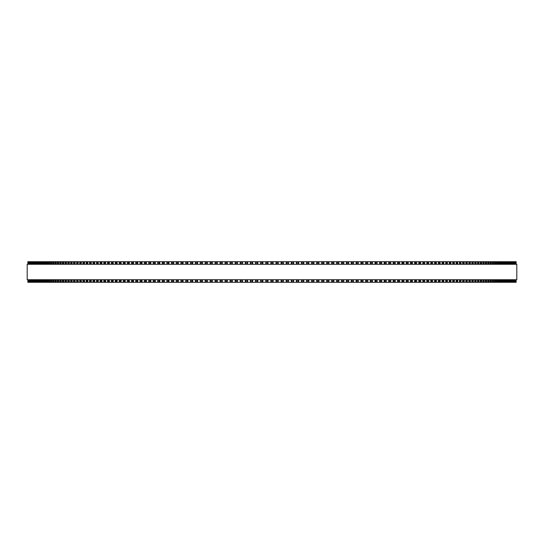 <?xml version="1.0" encoding="UTF-8"?>
<svg xmlns="http://www.w3.org/2000/svg" width="544" height="544" viewBox="0 0 544 544"><rect width="100%" height="100%" fill="white"/><g stroke="black" fill="none" stroke-linecap="round" stroke-linejoin="round"><path stroke-width="0.82" d="M516.147 282.288L516.147 279.718L516.147 282.288L220.096 282.288L220.102 279.718M516.147 261.712L516.147 264.282L516.147 261.712L220.096 261.712L220.102 264.282M220.096 279.718L220.096 282.288L215.098 282.288L215.111 279.718M220.096 264.282L220.096 261.712L215.098 261.712L215.111 264.282M215.098 279.718L215.098 282.288L210.134 282.288L210.147 279.718M215.098 264.282L215.098 261.712L210.134 261.712L210.147 264.282M210.134 279.718L210.134 282.288L205.19 282.288L205.21 279.718M210.134 264.282L210.134 261.712L205.19 261.712L205.21 264.282M205.19 279.718L205.19 282.288L195.405 282.288L195.425 279.718M205.19 264.282L205.19 261.712L195.405 261.712L195.425 264.282M195.405 279.718L195.405 282.288L185.742 282.288L185.776 279.718M195.405 264.282L195.405 261.712L185.742 261.712L185.776 264.282M185.742 279.718L185.742 282.288L180.975 282.288L181.002 279.718M185.742 264.282L185.742 261.712L180.975 261.712L181.002 264.282M180.975 279.718L180.975 282.288L176.242 282.288L176.276 279.718M180.975 264.282L180.975 261.712L176.242 261.712L176.276 264.282M176.242 279.718L176.242 282.288L171.55 282.288L171.591 279.718M176.242 264.282L176.242 261.712L171.55 261.712L171.591 264.282M171.55 279.718L171.55 282.288L166.906 282.288L166.947 279.718M171.55 264.282L171.55 261.712L166.906 261.712L166.947 264.282M166.906 279.718L166.906 282.288L162.302 282.288L162.35 279.718M166.906 264.282L166.906 261.712L162.302 261.712L162.35 264.282M162.302 279.718L162.302 282.288L157.753 282.288L157.808 279.718M162.302 264.282L162.302 261.712L157.753 261.712L157.808 264.282M157.753 279.718L157.753 282.288L153.252 282.288L153.313 279.718M157.753 264.282L157.753 261.712L153.252 261.712L153.313 264.282M153.252 279.718L153.252 282.288L148.798 282.288L148.866 279.718M153.252 264.282L153.252 261.712L148.798 261.712L148.866 264.282M148.798 279.718L148.798 282.288L144.405 282.288L144.473 279.718M148.798 264.282L148.798 261.712L144.405 261.712L144.473 264.282M144.405 279.718L144.405 282.288L140.141 282.288M144.405 264.282L144.405 261.712L140.141 261.712M140.066 279.718L140.066 282.288L135.864 282.288M140.066 264.282L140.066 261.712L135.864 261.712M135.782 279.718L135.782 282.288L131.648 282.288M135.782 264.282L135.782 261.712L131.648 261.712M131.56 279.718L131.56 282.288L127.5 282.288M131.56 264.282L131.56 261.712L127.5 261.712M127.405 279.718L127.405 282.288L123.406 282.288M127.405 264.282L127.405 261.712L123.406 261.712M123.304 279.718L123.304 282.288L119.388 282.288M123.304 264.282L123.304 261.712L119.388 261.712M119.279 279.718L119.279 282.288L115.43 282.288M119.279 264.282L119.279 261.712L115.43 261.712M115.314 279.718L115.314 282.288L111.54 282.288M115.314 264.282L115.314 261.712L111.54 261.712M111.418 279.718L111.418 282.288L107.726 282.288M111.418 264.282L111.418 261.712L107.726 261.712M107.596 279.718L107.596 282.288L103.979 282.288M107.596 264.282L107.596 261.712L103.979 261.712M103.843 279.718L103.843 282.288L100.307 282.288M103.843 264.282L103.843 261.712L100.307 261.712M100.164 279.718L100.164 282.288L96.567 282.288L96.716 279.718M100.164 264.282L100.164 261.712L96.567 261.712L96.716 264.282M96.567 279.718L96.567 282.288L93.038 282.288L93.18 279.718M96.567 264.282L96.567 261.712L93.038 261.712L93.18 264.282M93.038 279.718L93.038 282.288L89.59 282.288L89.733 279.718M93.038 264.282L93.038 261.712L89.59 261.712L89.733 264.282M89.59 279.718L89.59 282.288L86.231 282.288L86.36 279.718M89.59 264.282L89.59 261.712L86.231 261.712L86.36 264.282M86.231 279.718L86.231 282.288L82.946 282.288L83.069 279.718M86.231 264.282L86.231 261.712L82.946 261.712L83.069 264.282M82.946 279.718L82.946 282.288L79.744 282.288L79.859 279.718M82.946 264.282L82.946 261.712L79.744 261.712L79.859 264.282M79.744 279.718L79.744 282.288L76.629 282.288L76.738 279.718M79.744 264.282L79.744 261.712L76.629 261.712L76.738 264.282M76.629 279.718L76.629 282.288L73.596 282.288L73.698 279.718M76.629 264.282L76.629 261.712L73.596 261.712L73.698 264.282M73.596 279.718L73.596 282.288L70.659 282.288L70.754 279.718M73.596 264.282L73.596 261.712L70.659 261.712L70.754 264.282M70.659 279.718L70.659 282.288L67.803 282.288L67.891 279.718M70.659 264.282L70.659 261.712L67.803 261.712L67.891 264.282M67.803 279.718L67.803 282.288L65.035 282.288L65.124 279.718M67.803 264.282L67.803 261.712L65.035 261.712L65.124 264.282M65.035 279.718L65.035 282.288L62.363 282.288L62.444 279.718M65.035 264.282L65.035 261.712L62.363 261.712L62.444 264.282M62.363 279.718L62.363 282.288L59.786 282.288L59.854 279.718M62.363 264.282L62.363 261.712L59.786 261.712L59.854 264.282M59.786 279.718L59.786 282.288L57.297 282.288L57.365 279.718M59.786 264.282L59.786 261.712L57.297 261.712L57.365 264.282M57.297 279.718L57.297 282.288L54.903 282.288L54.964 279.718M57.297 264.282L57.297 261.712L54.903 261.712L54.964 264.282M54.903 279.718L54.903 282.288L52.612 282.288L52.666 279.718M54.903 264.282L54.903 261.712L52.612 261.712L52.666 264.282M52.612 279.718L52.612 282.288L50.408 282.288L50.463 279.718M52.612 264.282L52.612 261.712L50.408 261.712L50.463 264.282M50.408 279.718L50.408 282.288L48.307 282.288L48.355 279.718M50.408 264.282L50.408 261.712L48.307 261.712L48.355 264.282M48.307 279.718L48.307 282.288L46.301 282.288L46.342 279.718M48.307 264.282L48.307 261.712L46.301 261.712L46.342 264.282M46.301 279.718L46.301 282.288L44.397 282.288L44.438 279.718M46.301 264.282L46.301 261.712L44.397 261.712L44.438 264.282M44.397 279.718L44.397 282.288L42.595 282.288L42.629 279.718M44.397 264.282L44.397 261.712L42.595 261.712L42.629 264.282M42.595 279.718L42.595 282.288L40.888 282.288L40.922 279.718M42.595 264.282L42.595 261.712L40.888 261.712L40.922 264.282M40.888 279.718L40.888 282.288L36.394 282.288L36.414 279.718M40.888 264.282L40.888 261.712L36.394 261.712L36.414 264.282M36.394 279.718L36.394 282.288L35.102 282.288L35.122 279.718M36.394 264.282L36.394 261.712L35.102 261.712L35.122 264.282M35.102 279.718L35.102 282.288L30.988 282.288L30.994 279.718M35.102 264.282L35.102 261.712L30.988 261.712L30.994 264.282M30.988 282.288L30.988 279.718L30.981 282.288L29.56 282.288L29.566 279.718M30.988 261.712L30.988 264.282L30.981 261.712L29.56 261.712L29.566 264.282M29.56 264.282L29.56 261.712L27.853 261.712L27.853 264.282L27.853 261.712M29.56 279.718L29.56 282.288L27.853 282.288L27.853 279.718L27.853 282.288M516.127 261.712L516.127 264.282M516.127 282.288L516.127 279.718M516.004 261.712L516.004 264.282L516.004 261.712M516.004 282.288L516.004 279.718L516.004 282.288M515.773 261.712L515.773 264.282L515.773 261.712M515.773 282.288L515.773 279.718L515.773 282.288M515.433 261.712L515.433 264.282L515.433 261.712M515.433 282.288L515.433 279.718L515.433 282.288M514.984 261.712L514.984 264.282L514.991 261.712M514.984 282.288L514.984 279.718L514.991 282.288M514.434 264.282L514.434 261.712L514.44 264.282M514.434 279.718L514.434 282.288L514.44 279.718M513.774 261.712L513.774 264.282L513.781 261.712M513.774 282.288L513.774 279.718L513.781 282.288M513.019 282.288L513.006 279.718M513.012 261.712L513.006 264.282M512.135 261.712L512.135 264.282L512.142 261.712M512.135 282.288L512.135 279.718L512.142 282.288M511.156 261.712L511.156 264.282L511.163 261.712M511.156 282.288L511.156 279.718L511.163 282.288M510.068 261.712L510.068 264.282L510.082 261.712M510.068 282.288L510.068 279.718L510.082 282.288M508.878 264.282L508.878 261.712L508.898 264.282M508.878 279.718L508.878 282.288L508.898 279.718M507.586 264.282L507.586 261.712L507.606 264.282M507.586 279.718L507.586 282.288L507.606 279.718M506.185 261.712L506.185 264.282L506.206 261.712M506.185 282.288L506.185 279.718L506.206 282.288M504.682 261.712L504.682 264.282L504.71 261.712M504.682 282.288L504.682 279.718L504.71 282.288M503.078 264.282L503.078 261.712L503.112 264.282M503.078 279.718L503.078 282.288L503.112 279.718M501.371 264.282L501.371 261.712L501.405 264.282M501.371 279.718L501.371 282.288L501.405 279.718M499.562 264.282L499.562 261.712L499.603 264.282M499.562 279.718L499.562 282.288L499.603 279.718M497.658 264.282L497.658 261.712L497.699 264.282M497.658 279.718L497.658 282.288L497.699 279.718M495.645 264.282L495.645 261.712L495.693 264.282M495.645 279.718L495.645 282.288L495.693 279.718M493.537 264.282L493.537 261.712L493.592 264.282M493.537 279.718L493.537 282.288L493.592 279.718M491.334 264.282L491.334 261.712L491.388 264.282M491.334 279.718L491.334 282.288L491.388 279.718M489.036 264.282L489.036 261.712L489.097 264.282M489.036 279.718L489.036 282.288L489.097 279.718M486.635 264.282L486.635 261.712L486.703 264.282M486.635 279.718L486.635 282.288L486.703 279.718M484.146 264.282L484.146 261.712L484.214 264.282M484.146 279.718L484.146 282.288L484.214 279.718M481.556 264.282L481.556 261.712L481.637 264.282M481.556 279.718L481.556 282.288L481.637 279.718M478.876 264.282L478.876 261.712L478.965 264.282M478.876 279.718L478.876 282.288L478.965 279.718M476.109 264.282L476.109 261.712L476.197 264.282M476.109 279.718L476.109 282.288L476.197 279.718M473.246 264.282L473.246 261.712L473.341 264.282M473.246 279.718L473.246 282.288L473.341 279.718M470.302 264.282L470.302 261.712L470.404 264.282M470.302 279.718L470.302 282.288L470.404 279.718M467.262 264.282L467.262 261.712L467.371 264.282M467.262 279.718L467.262 282.288L467.371 279.718M464.141 264.282L464.141 261.712L464.256 264.282M464.141 279.718L464.141 282.288L464.256 279.718M460.931 264.282L460.931 261.712L461.054 264.282M460.931 279.718L460.931 282.288L461.054 279.718M457.64 264.282L457.64 261.712L457.769 264.282M457.64 279.718L457.64 282.288L457.769 279.718M454.267 264.282L454.267 261.712L454.41 264.282M454.267 279.718L454.267 282.288L454.41 279.718M450.82 264.282L450.82 261.712L450.962 264.282M450.82 279.718L450.82 282.288L450.962 279.718M447.284 264.282L447.284 261.712L447.433 264.282M447.284 279.718L447.284 282.288L447.433 279.718M443.693 261.712L443.836 264.282M443.693 282.288L443.836 279.718M440.021 261.712L440.157 264.282M440.021 282.288L440.157 279.718M436.274 261.712L436.404 264.282M436.274 282.288L436.404 279.718M432.46 261.712L432.582 264.282M432.46 282.288L432.582 279.718M428.57 261.712L428.686 264.282M428.57 282.288L428.686 279.718M424.612 261.712L424.721 264.282M424.612 282.288L424.721 279.718M420.594 261.712L420.696 264.282M420.594 282.288L420.696 279.718M416.5 261.712L416.595 264.282M416.5 282.288L416.595 279.718M412.352 261.712L412.44 264.282M412.352 282.288L412.44 279.718M408.136 261.712L408.218 264.282M408.136 282.288L408.218 279.718M403.859 261.712L403.934 264.282M403.859 282.288L403.934 279.718M399.527 264.282L399.527 261.712L399.595 264.282M399.527 279.718L399.527 282.288L399.595 279.718M395.134 264.282L395.134 261.712L395.202 264.282M395.134 279.718L395.134 282.288L395.202 279.718M390.687 264.282L390.687 261.712L390.748 264.282M390.687 279.718L390.687 282.288L390.748 279.718M386.192 264.282L386.192 261.712L386.247 264.282M386.192 279.718L386.192 282.288L386.247 279.718M381.65 264.282L381.65 261.712L381.698 264.282M381.65 279.718L381.65 282.288L381.698 279.718M377.053 264.282L377.053 261.712L377.094 264.282M377.053 279.718L377.053 282.288L377.094 279.718M372.409 264.282L372.409 261.712L372.45 264.282M372.409 279.718L372.409 282.288L372.45 279.718M367.724 264.282L367.724 261.712L367.758 264.282M367.724 279.718L367.724 282.288L367.758 279.718M362.998 264.282L362.998 261.712L363.025 264.282M362.998 279.718L362.998 282.288L363.025 279.718M358.224 264.282L358.224 261.712L358.258 264.282M358.224 279.718L358.224 282.288L358.258 279.718M353.416 261.712L353.416 264.282L353.444 261.712M353.416 282.288L353.416 279.718L353.444 282.288M348.575 264.282L348.575 261.712L348.595 264.282M348.575 279.718L348.575 282.288L348.595 279.718M343.699 261.712L343.699 264.282L343.72 261.712M343.699 282.288L343.699 279.718L343.72 282.288M338.79 264.282L338.79 261.712L338.81 264.282M338.79 279.718L338.79 282.288L338.81 279.718M333.853 264.282L333.853 261.712L333.866 264.282M333.853 279.718L333.853 282.288L333.866 279.718M328.889 264.282L328.889 261.712L328.902 264.282M328.889 279.718L328.889 282.288L328.902 279.718M323.898 264.282L323.898 261.712L323.904 264.282M323.898 279.718L323.898 282.288L323.904 279.718M318.886 261.712L318.886 264.282L318.893 261.712M318.886 282.288L318.886 279.718L318.893 282.288M313.854 261.712L313.854 264.282L313.854 261.712M313.854 282.288L313.854 279.718L313.854 282.288M308.802 261.712L308.802 264.282L308.802 261.712M308.802 282.288L308.802 279.718L308.802 282.288M303.729 261.712L303.729 264.282L303.736 261.712M303.729 282.288L303.729 279.718L303.736 282.288M298.649 261.712L298.649 264.282L298.649 261.712M298.649 282.288L298.649 279.718L298.649 282.288M293.556 261.712L293.556 264.282L293.556 261.712M293.556 282.288L293.556 279.718L293.556 282.288M288.449 261.712L288.449 264.282L288.449 261.712M288.449 282.288L288.449 279.718L288.449 282.288M283.336 261.712L283.336 264.282L283.336 261.712M283.336 282.288L283.336 279.718L283.336 282.288M516.8 264.282L27.2 264.282L27.2 279.718L516.8 279.718L516.8 264.282M270.898 282.288L270.898 279.718M270.898 264.282L270.898 261.712M267.988 282.288L267.988 279.718M267.988 264.282L267.988 261.712M267.437 282.288L267.437 279.718M267.437 264.282L267.437 261.712M266.302 282.288L266.302 279.718M266.302 264.282L266.302 261.712M265.778 282.288L265.778 279.718M265.778 264.282L265.778 261.712M262.868 282.288L262.868 279.718M262.868 264.282L262.868 261.712M262.31 282.288L262.31 279.718M262.31 264.282L262.31 261.712M261.174 282.288L261.174 279.718M261.174 264.282L261.174 261.712M260.664 282.288L260.664 279.718L260.664 282.288M260.664 264.282L260.664 261.712L260.664 264.282M257.754 282.288L257.754 279.718M257.754 264.282L257.754 261.712M257.183 282.288L257.183 279.718M257.183 264.282L257.183 261.712M256.054 282.288L256.054 279.718M256.054 264.282L256.054 261.712M255.551 282.288L255.551 279.718L255.551 282.288M255.551 264.282L255.551 261.712L255.551 264.282M252.647 282.288L252.647 279.718M252.647 264.282L252.647 261.712M252.062 282.288L252.062 279.718M252.062 264.282L252.062 261.712M250.94 282.288L250.94 279.718M250.94 264.282L250.94 261.712M250.444 282.288L250.444 279.718L250.444 282.288M250.444 264.282L250.444 261.712L250.444 264.282M247.547 282.288L247.547 279.718M247.547 264.282L247.547 261.712M246.956 282.288L246.956 279.718M246.956 264.282L246.956 261.712M245.834 282.288L245.834 279.718M245.834 264.282L245.834 261.712M245.351 282.288L245.351 279.718L245.351 282.288M245.351 264.282L245.351 261.712L245.351 264.282M242.461 282.288L242.461 279.718M242.461 264.282L242.461 261.712M241.862 282.288L241.862 279.718M241.862 264.282L241.862 261.712M240.74 282.288L240.74 279.718M240.74 264.282L240.74 261.712M240.271 282.288L240.271 279.718L240.264 282.288M240.271 264.282L240.271 261.712L240.264 264.282M237.388 282.288L237.388 279.718M237.388 264.282L237.388 261.712M236.776 282.288L236.776 279.718M236.776 264.282L236.776 261.712M235.654 282.288L235.654 279.718M235.654 264.282L235.654 261.712M235.198 282.288L235.198 279.718L235.198 282.288M235.198 264.282L235.198 261.712L235.198 264.282M232.329 282.288L232.329 279.718M232.329 264.282L232.329 261.712M231.703 282.288L231.703 279.718M231.703 264.282L231.703 261.712M230.595 282.288L230.595 279.718M230.595 264.282L230.595 261.712M230.146 282.288L230.146 279.718L230.146 282.288M230.146 264.282L230.146 261.712L230.146 264.282M227.283 282.288L227.283 279.718M227.283 264.282L227.283 261.712M226.658 282.288L226.658 279.718M226.658 264.282L226.658 261.712M225.542 282.288L225.542 279.718M225.542 264.282L225.542 261.712M225.114 282.288L225.114 279.718L225.107 282.288M225.114 264.282L225.114 261.712L225.107 264.282M222.258 282.288L222.258 279.718M222.258 264.282L222.258 261.712M221.626 282.288L221.626 279.718M221.626 264.282L221.626 261.712M220.517 282.288L220.517 279.718M220.517 264.282L220.517 261.712M217.26 282.288L217.26 279.718M217.26 264.282L217.26 261.712M216.614 282.288L216.614 279.718M216.614 264.282L216.614 261.712M215.512 282.288L215.512 279.718M215.512 264.282L215.512 261.712M212.282 282.288L212.282 279.718M212.282 264.282L212.282 261.712M211.63 282.288L211.63 279.718M211.63 264.282L211.63 261.712M210.535 282.288L210.535 279.718M210.535 264.282L210.535 261.712M207.332 282.288L207.332 279.718M207.332 264.282L207.332 261.712M206.672 282.288L206.672 279.718M206.672 264.282L206.672 261.712M205.584 282.288L205.584 279.718M205.584 264.282L205.584 261.712M202.416 282.288L202.416 279.718M202.416 264.282L202.416 261.712M201.749 282.288L201.749 279.718M201.749 264.282L201.749 261.712M200.661 282.288L200.661 279.718M200.661 264.282L200.661 261.712M200.301 282.288L200.301 279.718L200.28 282.288M200.301 264.282L200.301 261.712L200.28 264.282M197.526 282.288L197.526 279.718M197.526 264.282L197.526 261.712M196.846 282.288L196.846 279.718M196.846 264.282L196.846 261.712M195.772 282.288L195.772 279.718M195.772 264.282L195.772 261.712M192.664 282.288L192.664 279.718M192.664 264.282L192.664 261.712M191.984 282.288L191.984 279.718M191.984 264.282L191.984 261.712M190.917 282.288L190.917 279.718M190.917 264.282L190.917 261.712M190.584 282.288L190.584 279.718L190.556 282.288M190.584 264.282L190.584 261.712L190.556 264.282M187.843 282.288L187.843 279.718M187.843 264.282L187.843 261.712M187.156 282.288L187.156 279.718M187.156 264.282L187.156 261.712M186.096 282.288L186.096 279.718M186.096 264.282L186.096 261.712M183.056 282.288L183.056 279.718M183.056 264.282L183.056 261.712M182.362 282.288L182.362 279.718M182.362 264.282L182.362 261.712M181.315 282.288L181.315 279.718M181.315 264.282L181.315 261.712M178.31 282.288L178.31 279.718M178.31 264.282L178.31 261.712M177.609 282.288L177.609 279.718M177.609 264.282L177.609 261.712M176.569 282.288L176.569 279.718M176.569 264.282L176.569 261.712M173.604 282.288L173.604 279.718M173.604 264.282L173.604 261.712M172.904 282.288L172.904 279.718M172.904 264.282L172.904 261.712M171.87 282.288L171.87 279.718M171.87 264.282L171.87 261.712M168.946 282.288L168.946 279.718M168.946 264.282L168.946 261.712M168.232 282.288L168.232 279.718M168.232 264.282L168.232 261.712M167.212 282.288L167.212 279.718M167.212 264.282L167.212 261.712M164.329 282.288L164.329 279.718M164.329 264.282L164.329 261.712M163.615 282.288L163.615 279.718M163.615 264.282L163.615 261.712M162.602 282.288L162.602 279.718M162.602 264.282L162.602 261.712M159.759 282.288L159.759 279.718M159.759 264.282L159.759 261.712M159.038 282.288L159.038 279.718M159.038 264.282L159.038 261.712M158.039 282.288L158.039 279.718M158.039 264.282L158.039 261.712M155.244 282.288L155.244 279.718M155.244 264.282L155.244 261.712M154.516 282.288L154.516 279.718M154.516 264.282L154.516 261.712M153.53 282.288L153.53 279.718M153.53 264.282L153.53 261.712M150.776 282.288L150.776 279.718M150.776 264.282L150.776 261.712M150.049 282.288L150.049 279.718M150.049 264.282L150.049 261.712M149.07 282.288L149.07 279.718M149.07 264.282L149.07 261.712M146.363 282.288L146.363 279.718M146.363 264.282L146.363 261.712M145.629 282.288L145.629 279.718M145.629 264.282L145.629 261.712M144.663 282.288L144.663 279.718M144.663 264.282L144.663 261.712M142.004 282.288L142.004 279.718M142.004 264.282L142.004 261.712M141.27 282.288L141.27 279.718M141.27 264.282L141.27 261.712M140.311 282.288L140.311 279.718M140.311 264.282L140.311 261.712M137.7 282.288L137.7 279.718M137.7 264.282L137.7 261.712M136.966 282.288L136.966 279.718M136.966 264.282L136.966 261.712M136.02 282.288L136.02 279.718M136.02 264.282L136.02 261.712M133.464 282.288L133.464 279.718M133.464 264.282L133.464 261.712M132.722 282.288L132.722 279.718M132.722 264.282L132.722 261.712M131.791 282.288L131.791 279.718M131.791 264.282L131.791 261.712M129.282 282.288L129.282 279.718M129.282 264.282L129.282 261.712M128.534 282.288L128.534 279.718M128.534 264.282L128.534 261.712M127.622 282.288L127.622 279.718M127.622 264.282L127.622 261.712M125.161 282.288L125.161 279.718M125.161 264.282L125.161 261.712M124.42 282.288L124.42 279.718M124.42 264.282L124.42 261.712M123.515 282.288L123.515 279.718M123.515 264.282L123.515 261.712M121.115 282.288L121.115 279.718M121.115 264.282L121.115 261.712M120.36 282.288L120.36 279.718M120.36 264.282L120.36 261.712M119.476 282.288L119.476 279.718M119.476 264.282L119.476 261.712M117.123 282.288L117.123 279.718M117.123 264.282L117.123 261.712M116.375 282.288L116.375 279.718M116.375 264.282L116.375 261.712M115.505 282.288L115.505 279.718M115.505 264.282L115.505 261.712M113.206 282.288L113.206 279.718M113.206 264.282L113.206 261.712M112.458 282.288L112.458 279.718M112.458 264.282L112.458 261.712M111.602 282.288L111.602 279.718M111.602 264.282L111.602 261.712M109.364 282.288L109.364 279.718M109.364 264.282L109.364 261.712M108.61 282.288L108.61 279.718M108.61 264.282L108.61 261.712M107.773 282.288L107.773 279.718M107.773 264.282L107.773 261.712M105.584 282.288L105.584 279.718M105.584 264.282L105.584 261.712M104.836 282.288L104.836 279.718M104.836 264.282L104.836 261.712M104.013 282.288L104.013 279.718M104.013 264.282L104.013 261.712M101.884 282.288L101.884 279.718M101.884 264.282L101.884 261.712M101.13 282.288L101.13 279.718M101.13 264.282L101.13 261.712M100.327 282.288L100.327 279.718M100.327 264.282L100.327 261.712M98.26 282.288L98.26 279.718M98.26 264.282L98.26 261.712M97.505 282.288L97.505 279.718M97.505 264.282L97.505 261.712M94.704 282.288L94.704 279.718M94.704 264.282L94.704 261.712M93.956 282.288L93.956 279.718M93.956 264.282L93.956 261.712M91.236 282.288L91.236 279.718M91.236 264.282L91.236 261.712M90.488 282.288L90.488 279.718M90.488 264.282L90.488 261.712M87.842 282.288L87.842 279.718M87.842 264.282L87.842 261.712M87.094 282.288L87.094 279.718M87.094 264.282L87.094 261.712M84.531 282.288L84.531 279.718M84.531 264.282L84.531 261.712M83.783 282.288L83.783 279.718M83.783 264.282L83.783 261.712M81.308 282.288L81.308 279.718M81.308 264.282L81.308 261.712M80.56 282.288L80.56 279.718M80.56 264.282L80.56 261.712M78.159 282.288L78.159 279.718M78.159 264.282L78.159 261.712M77.418 282.288L77.418 279.718M77.418 264.282L77.418 261.712M75.099 282.288L75.099 279.718M75.099 264.282L75.099 261.712M74.358 282.288L74.358 279.718M74.358 264.282L74.358 261.712M72.134 282.288L72.134 279.718M72.134 264.282L72.134 261.712M71.393 282.288L71.393 279.718M71.393 264.282L71.393 261.712M69.251 282.288L69.251 279.718M69.251 264.282L69.251 261.712M68.51 282.288L68.51 279.718M68.51 264.282L68.51 261.712M66.456 282.288L66.456 279.718M66.456 264.282L66.456 261.712M65.722 282.288L65.722 279.718M65.722 264.282L65.722 261.712M63.75 282.288L63.75 279.718M63.75 264.282L63.75 261.712M63.022 282.288L63.022 279.718M63.022 264.282L63.022 261.712M61.139 282.288L61.139 279.718M61.139 264.282L61.139 261.712M60.418 282.288L60.418 279.718M60.418 264.282L60.418 261.712M58.623 282.288L58.623 279.718M58.623 264.282L58.623 261.712M57.902 282.288L57.902 279.718M57.902 264.282L57.902 261.712M56.202 282.288L56.202 279.718M56.202 264.282L56.202 261.712M55.488 282.288L55.488 279.718M55.488 264.282L55.488 261.712M53.87 282.288L53.87 279.718M53.87 264.282L53.87 261.712M53.162 282.288L53.162 279.718M53.162 264.282L53.162 261.712M51.639 282.288L51.639 279.718M51.639 264.282L51.639 261.712M50.939 282.288L50.939 279.718M50.939 264.282L50.939 261.712M49.504 282.288L49.504 279.718M49.504 264.282L49.504 261.712M48.81 282.288L48.81 279.718M48.81 264.282L48.81 261.712M47.471 282.288L47.471 279.718M47.471 264.282L47.471 261.712M46.777 282.288L46.777 279.718M46.777 264.282L46.777 261.712M45.533 282.288L45.533 279.718M45.533 264.282L45.533 261.712M44.846 282.288L44.846 279.718M44.846 264.282L44.846 261.712M43.697 282.288L43.697 279.718M43.697 264.282L43.697 261.712M43.017 282.288L43.017 279.718M43.017 264.282L43.017 261.712M41.963 282.288L41.963 279.718M41.963 264.282L41.963 261.712M41.29 282.288L41.29 279.718M41.29 264.282L41.29 261.712M40.324 282.288L40.324 279.718M40.324 264.282L40.324 261.712M39.658 282.288L39.658 279.718M39.658 264.282L39.658 261.712M39.318 282.288L39.318 279.718L39.29 282.288M39.318 264.282L39.318 261.712L39.29 264.282M38.794 282.288L38.794 279.718M38.794 264.282L38.794 261.712M38.134 282.288L38.134 279.718M38.134 264.282L38.134 261.712M37.815 282.288L37.815 279.718L37.794 282.288M37.815 264.282L37.815 261.712L37.794 264.282M37.366 282.288L37.366 279.718M37.366 264.282L37.366 261.712M36.713 282.288L36.713 279.718M36.713 264.282L36.713 261.712M36.04 282.288L36.04 279.718M36.04 264.282L36.04 261.712M35.394 282.288L35.394 279.718M35.394 264.282L35.394 261.712M34.816 282.288L34.816 279.718M34.816 264.282L34.816 261.712M34.184 282.288L34.184 279.718M34.184 264.282L34.184 261.712M33.932 282.288L33.932 279.718L33.918 282.288M33.932 264.282L33.932 261.712L33.918 264.282M33.701 282.288L33.701 279.718M33.701 264.282L33.701 261.712M33.075 282.288L33.075 279.718M33.075 264.282L33.075 261.712M32.844 282.288L32.844 279.718L32.837 282.288M32.844 264.282L32.844 261.712L32.837 264.282M32.688 282.288L32.688 279.718M32.688 264.282L32.688 261.712M32.076 282.288L32.076 279.718M32.076 264.282L32.076 261.712M31.865 282.288L31.865 279.718L31.858 282.288M31.865 264.282L31.865 261.712L31.858 264.282M31.783 282.288L31.783 279.718M31.783 264.282L31.783 261.712M31.178 282.288L31.178 279.718M31.178 264.282L31.178 261.712M30.389 282.288L30.389 279.718M30.389 264.282L30.389 261.712M30.226 282.288L30.226 279.718L30.219 282.288M30.226 264.282L30.226 261.712L30.219 264.282M29.702 282.288L29.702 279.718M29.702 264.282L29.702 261.712M29.124 282.288L29.124 279.718M29.124 264.282L29.124 261.712M29.016 282.288L29.016 279.718L29.009 282.288M29.016 264.282L29.016 261.712L29.009 264.282M28.655 282.288L28.655 279.718M28.655 264.282L28.655 261.712M28.567 282.288L28.567 279.718L28.567 282.288M28.567 264.282L28.567 261.712L28.567 264.282M28.295 282.288L28.295 279.718M28.295 264.282L28.295 261.712M28.227 282.288L28.227 279.718L28.227 282.288M28.227 264.282L28.227 261.712L28.227 264.282M28.043 282.288L28.043 279.718M28.043 264.282L28.043 261.712M27.996 282.288L27.996 279.718L27.996 282.288M27.996 264.282L27.996 261.712L27.996 264.282M27.894 282.288L27.873 279.718M27.894 264.282L27.873 261.712M515.957 282.288L515.957 279.718M515.957 264.282L515.957 261.712M515.705 282.288L515.705 279.718M515.705 264.282L515.705 261.712M515.345 282.288L515.345 279.718M515.345 264.282L515.345 261.712M514.876 282.288L514.876 279.718M514.876 264.282L514.876 261.712M514.298 282.288L514.298 279.718M514.298 264.282L514.298 261.712M513.611 282.288L513.611 279.718M513.611 264.282L513.611 261.712M512.822 282.288L512.822 279.718M512.822 264.282L512.822 261.712M512.217 282.288L512.217 279.718M512.217 264.282L512.217 261.712M511.924 282.288L511.924 279.718M511.924 264.282L511.924 261.712M511.312 282.288L511.312 279.718M511.312 264.282L511.312 261.712M510.925 282.288L510.925 279.718M510.925 264.282L510.925 261.712M510.299 282.288L510.299 279.718M510.299 264.282L510.299 261.712M509.816 282.288L509.816 279.718M509.816 264.282L509.816 261.712M509.184 282.288L509.184 279.718M509.184 264.282L509.184 261.712M508.606 282.288L508.606 279.718M508.606 264.282L508.606 261.712M507.96 282.288L507.96 279.718M507.96 264.282L507.96 261.712M507.287 282.288L507.287 279.718M507.287 264.282L507.287 261.712M506.634 282.288L506.634 279.718M506.634 264.282L506.634 261.712M505.866 282.288L505.866 279.718M505.866 264.282L505.866 261.712M505.206 282.288L505.206 279.718M505.206 264.282L505.206 261.712M504.342 282.288L504.342 279.718M504.342 264.282L504.342 261.712M503.676 282.288L503.676 279.718M503.676 264.282L503.676 261.712M502.71 282.288L502.71 279.718M502.71 264.282L502.71 261.712M502.037 282.288L502.037 279.718M502.037 264.282L502.037 261.712M500.983 282.288L500.983 279.718M500.983 264.282L500.983 261.712M500.303 282.288L500.303 279.718M500.303 264.282L500.303 261.712M499.154 282.288L499.154 279.718M499.154 264.282L499.154 261.712M498.467 282.288L498.467 279.718M498.467 264.282L498.467 261.712M497.223 282.288L497.223 279.718M497.223 264.282L497.223 261.712M496.529 282.288L496.529 279.718M496.529 264.282L496.529 261.712M495.19 282.288L495.19 279.718M495.19 264.282L495.19 261.712M494.496 282.288L494.496 279.718M494.496 264.282L494.496 261.712M493.061 282.288L493.061 279.718M493.061 264.282L493.061 261.712M492.361 282.288L492.361 279.718M492.361 264.282L492.361 261.712M490.838 282.288L490.838 279.718M490.838 264.282L490.838 261.712M490.13 282.288L490.13 279.718M490.13 264.282L490.13 261.712M488.512 282.288L488.512 279.718M488.512 264.282L488.512 261.712M487.798 282.288L487.798 279.718M487.798 264.282L487.798 261.712M486.098 282.288L486.098 279.718M486.098 264.282L486.098 261.712M485.377 282.288L485.377 279.718M485.377 264.282L485.377 261.712M483.582 282.288L483.582 279.718M483.582 264.282L483.582 261.712M482.861 282.288L482.861 279.718M482.861 264.282L482.861 261.712M480.978 282.288L480.978 279.718M480.978 264.282L480.978 261.712M480.25 282.288L480.25 279.718M480.25 264.282L480.25 261.712M478.278 282.288L478.278 279.718M478.278 264.282L478.278 261.712M477.544 282.288L477.544 279.718M477.544 264.282L477.544 261.712M475.49 282.288L475.49 279.718M475.49 264.282L475.49 261.712M474.749 282.288L474.749 279.718M474.749 264.282L474.749 261.712M472.607 282.288L472.607 279.718M472.607 264.282L472.607 261.712M471.866 282.288L471.866 279.718M471.866 264.282L471.866 261.712M469.642 282.288L469.642 279.718M469.642 264.282L469.642 261.712M468.901 282.288L468.901 279.718M468.901 264.282L468.901 261.712M466.582 282.288L466.582 279.718M466.582 264.282L466.582 261.712M465.841 282.288L465.841 279.718M465.841 264.282L465.841 261.712M463.44 282.288L463.44 279.718M463.44 264.282L463.44 261.712M462.692 282.288L462.692 279.718M462.692 264.282L462.692 261.712M460.217 282.288L460.217 279.718M460.217 264.282L460.217 261.712M459.469 282.288L459.469 279.718M459.469 264.282L459.469 261.712M456.906 282.288L456.906 279.718M456.906 264.282L456.906 261.712M456.158 282.288L456.158 279.718M456.158 264.282L456.158 261.712M453.512 282.288L453.512 279.718M453.512 264.282L453.512 261.712M452.764 282.288L452.764 279.718M452.764 264.282L452.764 261.712M450.044 282.288L450.044 279.718M450.044 264.282L450.044 261.712M449.296 282.288L449.296 279.718M449.296 264.282L449.296 261.712M446.495 282.288L446.495 279.718M446.495 264.282L446.495 261.712M445.74 282.288L445.74 279.718M445.74 264.282L445.74 261.712M443.673 282.288L443.673 279.718M443.673 264.282L443.673 261.712M442.87 282.288L442.87 279.718M442.87 264.282L442.87 261.712M442.116 282.288L442.116 279.718M442.116 264.282L442.116 261.712M439.987 282.288L439.987 279.718M439.987 264.282L439.987 261.712M439.164 282.288L439.164 279.718M439.164 264.282L439.164 261.712M438.416 282.288L438.416 279.718M438.416 264.282L438.416 261.712M436.227 282.288L436.227 279.718M436.227 264.282L436.227 261.712M435.39 282.288L435.39 279.718M435.39 264.282L435.39 261.712M434.636 282.288L434.636 279.718M434.636 264.282L434.636 261.712M432.398 282.288L432.398 279.718M432.398 264.282L432.398 261.712M431.542 282.288L431.542 279.718M431.542 264.282L431.542 261.712M430.794 282.288L430.794 279.718M430.794 264.282L430.794 261.712M428.495 282.288L428.495 279.718M428.495 264.282L428.495 261.712M427.625 282.288L427.625 279.718M427.625 264.282L427.625 261.712M426.877 282.288L426.877 279.718M426.877 264.282L426.877 261.712M424.524 282.288L424.524 279.718M424.524 264.282L424.524 261.712M423.64 282.288L423.64 279.718M423.64 264.282L423.64 261.712M422.885 282.288L422.885 279.718M422.885 264.282L422.885 261.712M420.485 282.288L420.485 279.718M420.485 264.282L420.485 261.712M419.58 282.288L419.58 279.718M419.58 264.282L419.58 261.712M418.839 282.288L418.839 279.718M418.839 264.282L418.839 261.712M416.378 282.288L416.378 279.718M416.378 264.282L416.378 261.712M415.466 282.288L415.466 279.718M415.466 264.282L415.466 261.712M414.718 282.288L414.718 279.718M414.718 264.282L414.718 261.712M412.209 282.288L412.209 279.718M412.209 264.282L412.209 261.712M411.278 282.288L411.278 279.718M411.278 264.282L411.278 261.712M410.536 282.288L410.536 279.718M410.536 264.282L410.536 261.712M407.98 282.288L407.98 279.718M407.98 264.282L407.98 261.712M407.034 282.288L407.034 279.718M407.034 264.282L407.034 261.712M406.3 282.288L406.3 279.718M406.3 264.282L406.3 261.712M403.689 282.288L403.689 279.718M403.689 264.282L403.689 261.712M402.73 282.288L402.73 279.718M402.73 264.282L402.73 261.712M401.996 282.288L401.996 279.718M401.996 264.282L401.996 261.712M399.337 282.288L399.337 279.718M399.337 264.282L399.337 261.712M398.371 282.288L398.371 279.718M398.371 264.282L398.371 261.712M397.637 282.288L397.637 279.718M397.637 264.282L397.637 261.712M394.93 282.288L394.93 279.718M394.93 264.282L394.93 261.712M393.951 282.288L393.951 279.718M393.951 264.282L393.951 261.712M393.224 282.288L393.224 279.718M393.224 264.282L393.224 261.712M390.47 282.288L390.47 279.718M390.47 264.282L390.47 261.712M389.484 282.288L389.484 279.718M389.484 264.282L389.484 261.712M388.756 282.288L388.756 279.718M388.756 264.282L388.756 261.712M385.961 282.288L385.961 279.718M385.961 264.282L385.961 261.712M384.962 282.288L384.962 279.718M384.962 264.282L384.962 261.712M384.241 282.288L384.241 279.718M384.241 264.282L384.241 261.712M381.398 282.288L381.398 279.718M381.398 264.282L381.398 261.712M380.385 282.288L380.385 279.718M380.385 264.282L380.385 261.712M379.671 282.288L379.671 279.718M379.671 264.282L379.671 261.712M376.788 282.288L376.788 279.718M376.788 264.282L376.788 261.712M375.768 282.288L375.768 279.718M375.768 264.282L375.768 261.712M375.054 282.288L375.054 279.718M375.054 264.282L375.054 261.712M372.13 282.288L372.13 279.718M372.13 264.282L372.13 261.712M371.096 282.288L371.096 279.718M371.096 264.282L371.096 261.712M370.396 282.288L370.396 279.718M370.396 264.282L370.396 261.712M367.431 282.288L367.431 279.718M367.431 264.282L367.431 261.712M366.391 282.288L366.391 279.718M366.391 264.282L366.391 261.712M365.69 282.288L365.69 279.718M365.69 264.282L365.69 261.712M362.685 282.288L362.685 279.718M362.685 264.282L362.685 261.712M361.638 282.288L361.638 279.718M361.638 264.282L361.638 261.712M360.944 282.288L360.944 279.718M360.944 264.282L360.944 261.712M357.904 282.288L357.904 279.718M357.904 264.282L357.904 261.712M356.844 282.288L356.844 279.718M356.844 264.282L356.844 261.712M356.157 282.288L356.157 279.718M356.157 264.282L356.157 261.712M353.083 282.288L353.083 279.718M353.083 264.282L353.083 261.712M352.016 282.288L352.016 279.718M352.016 264.282L352.016 261.712M351.336 282.288L351.336 279.718M351.336 264.282L351.336 261.712M348.228 282.288L348.228 279.718M348.228 264.282L348.228 261.712M347.154 282.288L347.154 279.718M347.154 264.282L347.154 261.712M346.474 282.288L346.474 279.718M346.474 264.282L346.474 261.712M343.339 282.288L343.339 279.718M343.339 264.282L343.339 261.712M342.251 282.288L342.251 279.718M342.251 264.282L342.251 261.712M341.584 282.288L341.584 279.718M341.584 264.282L341.584 261.712M338.416 282.288L338.416 279.718M338.416 264.282L338.416 261.712M337.328 282.288L337.328 279.718M337.328 264.282L337.328 261.712M336.668 282.288L336.668 279.718M336.668 264.282L336.668 261.712M333.465 282.288L333.465 279.718M333.465 264.282L333.465 261.712M332.37 282.288L332.37 279.718M332.37 264.282L332.37 261.712M331.718 282.288L331.718 279.718M331.718 264.282L331.718 261.712M328.488 282.288L328.488 279.718M328.488 264.282L328.488 261.712M327.386 282.288L327.386 279.718M327.386 264.282L327.386 261.712M326.74 282.288L326.74 279.718M326.74 264.282L326.74 261.712M323.483 282.288L323.483 279.718M323.483 264.282L323.483 261.712M322.374 282.288L322.374 279.718M322.374 264.282L322.374 261.712M321.742 282.288L321.742 279.718M321.742 264.282L321.742 261.712M318.458 282.288L318.458 279.718M318.458 264.282L318.458 261.712M317.342 282.288L317.342 279.718M317.342 264.282L317.342 261.712M316.717 282.288L316.717 279.718M316.717 264.282L316.717 261.712M313.405 282.288L313.405 279.718M313.405 264.282L313.405 261.712M312.297 282.288L312.297 279.718M312.297 264.282L312.297 261.712M311.671 282.288L311.671 279.718M311.671 264.282L311.671 261.712M308.346 282.288L308.346 279.718M308.346 264.282L308.346 261.712M307.224 282.288L307.224 279.718M307.224 264.282L307.224 261.712M306.612 282.288L306.612 279.718M306.612 264.282L306.612 261.712M303.26 282.288L303.26 279.718M303.26 264.282L303.26 261.712M302.138 282.288L302.138 279.718M302.138 264.282L302.138 261.712M301.539 282.288L301.539 279.718M301.539 264.282L301.539 261.712M298.166 282.288L298.166 279.718M298.166 264.282L298.166 261.712M297.044 282.288L297.044 279.718M297.044 264.282L297.044 261.712M296.453 282.288L296.453 279.718M296.453 264.282L296.453 261.712M293.06 282.288L293.06 279.718M293.06 264.282L293.06 261.712M291.938 282.288L291.938 279.718M291.938 264.282L291.938 261.712M291.353 282.288L291.353 279.718M291.353 264.282L291.353 261.712M287.946 282.288L287.946 279.718M287.946 264.282L287.946 261.712M286.817 282.288L286.817 279.718M286.817 264.282L286.817 261.712M286.246 282.288L286.246 279.718M286.246 264.282L286.246 261.712M282.826 282.288L282.826 279.718M282.826 264.282L282.826 261.712M281.69 282.288L281.69 279.718M281.69 264.282L281.69 261.712M281.132 282.288L281.132 279.718M281.132 264.282L281.132 261.712M278.222 282.288L278.222 279.718M278.222 264.282L278.222 261.712M277.698 282.288L277.698 279.718M277.698 264.282L277.698 261.712M276.563 282.288L276.563 279.718M276.563 264.282L276.563 261.712M276.012 282.288L276.012 279.718M276.012 264.282L276.012 261.712M273.102 282.288L273.102 279.718M273.102 264.282L273.102 261.712M272.564 282.288L272.564 279.718M272.564 264.282L272.564 261.712M271.436 282.288L271.436 279.718M271.436 264.282L271.436 261.712"/></g></svg>
